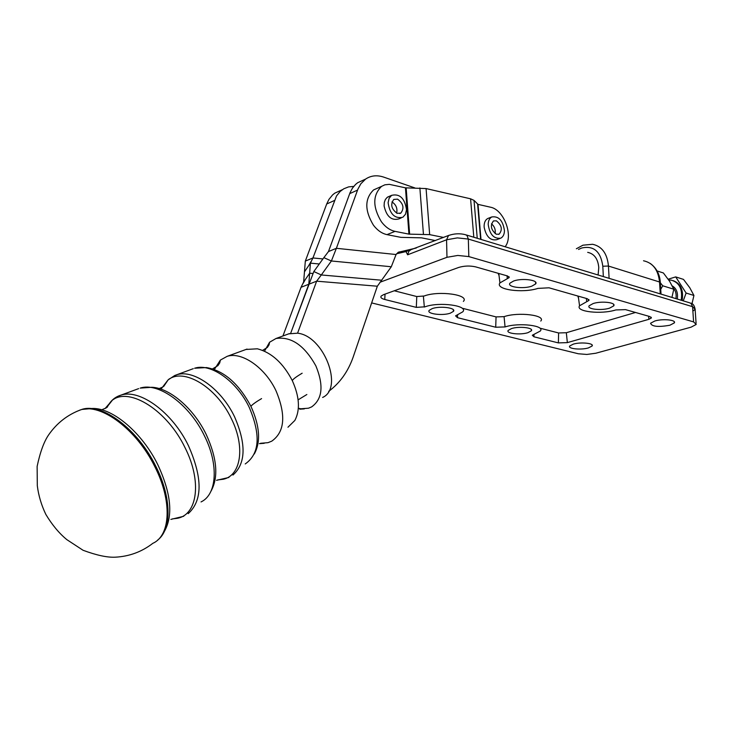 <?xml version="1.0" encoding="UTF-8"?>
<svg xmlns="http://www.w3.org/2000/svg" width="733" height="733" viewBox="0 0 733 733"><rect width="100%" height="100%" fill="white"/><g stroke="black" fill="none" stroke-linecap="round" stroke-linejoin="round"><path stroke-width="1.1" d="M264.503 351.18L269.579 342.247L275.974 338.518C291.111 336.236 304.406 345.353 315.859 365.849C323.904 385.457 322.483 399.155 311.589 406.925L308.483 408.208L301.089 408.757M300.411 408.675L298.349 408.281M214.384 369.459L220.376 360.077L227.12 356.357C241.771 351.4 265.172 367.599 276.011 390.799C286.191 415.19 284.761 431.984 271.723 441.184L267.994 442.668L260.545 443.291M671.932 297.424L673.783 289.214L669.678 281.408L663.383 272.96L657.07 270.953M681.195 300.237C682.78 289.169 679.436 282.462 671.162 280.125L668.762 280.015M682.121 300.521C683.706 290.195 680.755 283.57 673.279 280.666M587.683 252.354C594.252 253.746 597.954 258.804 598.779 267.545L598.101 275.003M507.3 278.687L499.933 282.911C494.757 289.581 522.455 293.466 537.93 288.399L549.008 287.803L587.344 298.734L588.993 300.393L579.556 305.78C575.203 311.736 601.234 314.64 615.83 309.94L625.542 309.628L649.914 316.583L651.344 317.985L648.925 319.304L567.36 342.623L558.381 342.897L533.936 336.786L532.305 335.256L540.276 331.05C545.535 325.553 518.717 322.337 505.064 326.936L495.719 327.23L457.484 317.673L455.569 315.841L462.725 311.855C468.983 305.643 439.122 301.529 425.067 306.806L416.317 307.374L384.77 299.485C381.407 298.578 380.216 297.424 381.206 296.04L383.588 294.648L458.656 267.463C464.273 265.777 469.972 265.584 475.763 266.904L507.593 275.984L509.16 277.605L507.3 278.687L507.025 275.828M499.008 275.406L498.074 273.272M394.281 290.772L416.775 296.544L424.141 296.004C438.792 290.378 469.917 294.794 463.375 301.419M379.951 282.269L446.974 257.301L457.786 255.451L468.818 256.587L693.601 321.897L696.231 324.426L691.109 327.156L595.81 353.233L586.849 354.451L578.337 353.764L371.64 302.912M573.316 344.125C580.719 341.844 594.417 343.246 592.099 346.022L588.407 347.918C580.994 350.163 567.443 348.78 569.733 345.985L573.316 344.125M511.533 328.567C519.129 326.029 534.036 327.752 531.343 330.83L527.907 332.69C520.293 335.183 505.55 333.488 508.207 330.391L511.533 328.567M432.223 308.602C440.047 305.698 456.632 307.906 453.415 311.388L450.328 313.165C442.485 316.005 426.065 313.843 429.245 310.334L432.223 308.602M513.631 281.005C522.226 277.825 538.975 280.107 535.612 283.955L531.828 286.154C523.215 289.269 506.659 287.024 509.985 283.149L513.631 281.005M593.189 303.526C601.472 300.768 616.48 302.518 613.713 305.881L609.563 308.162C601.262 310.856 586.418 309.143 589.167 305.762L593.189 303.526M654.853 320.981C662.87 318.525 676.651 319.927 674.287 322.932L669.87 325.232C658.243 327.284 651.811 326.625 650.556 323.244L654.853 320.981M435.402 240.589L421.53 237.84L400.878 237.355L386.997 234.633C381.948 233.543 377.422 230.391 373.427 225.178C364.567 210.435 364.622 198.68 373.592 189.92L377.394 188.225M386.997 234.633L395.032 231.362C389.974 230.263 385.448 227.083 381.435 221.824C372.547 206.981 372.584 195.17 381.554 186.384L384.862 184.817L389.305 184.349L405.459 187.84L408.932 234.129L429.666 234.633L443.547 237.428M245.912 349.458L257.393 348.807C271.522 352.491 283.158 363.092 292.293 380.601C299.495 396.681 300.338 409.967 294.849 420.458L287.959 427.229M397.588 199.156C403.407 203.545 404.479 208.19 400.814 213.111L397.139 213.33C391.33 209.024 390.222 204.388 393.804 199.413L397.588 199.156M396.672 213.129C397.607 208.337 396.04 204.599 391.953 201.923M401.235 217.921L398.779 218.938C391.404 220.798 386.511 216.482 384.101 205.982L384.303 202.436L385.356 199.523L387.152 197.406L389.388 196.316M388.105 202.72C389.837 214.082 394.739 218.929 402.829 217.261L405.477 214.265L406.522 209.711C404.735 198.249 399.76 193.466 391.605 195.344L389.104 198.304L388.105 202.72M496.433 220.862C501.821 225.26 502.719 229.704 499.127 234.184L496.296 234.221C490.908 229.878 489.983 225.434 493.52 220.908L496.433 220.862M495.114 233.58C495.719 229.631 494.5 226.378 491.476 223.812M499.888 238.509L496.662 239.709C490.377 240.791 486.208 236.667 484.174 227.34L484.119 225.901C484.247 222.282 485.448 219.827 487.711 218.535L488.7 218.141M488.187 224.344C489.662 234.45 493.84 239.068 500.74 238.188C503.104 236.915 504.341 234.413 504.46 230.684C502.948 220.505 498.715 215.933 491.77 216.95C489.507 218.242 488.315 220.706 488.187 224.344M396.516 253.801L405.963 251.584L407.64 254.791L408.877 251.153L410.26 250.347M363.779 179.933L357.713 182.691L355.56 184.45L352.454 188.134L350.072 192.651L328.466 251.566L336.383 248.304L331.389 260.985L323.858 257.649L328.466 251.566M298.111 399.842L306.852 394.519L298.111 399.842M288.674 333.845L297.58 333.185C323.821 335.833 343.869 388.178 322.612 397.451M340.808 190.397L334.752 193.164L332.599 194.905L328.952 199.376L326.698 203.994L305.322 261.104L303.645 281.958L301.052 287.29L282.947 335.934M405.459 187.84L426.075 188.564L470.577 198.808L474.022 200.384L478.008 204.36L490.395 207.182C503.956 209.51 513.806 236.044 505.138 246.755M395.032 231.362L408.932 234.129M540.413 328.292L558.61 332.965L566.325 332.727L635.511 312.478M578.502 298.139L577.787 296.004M462.935 308.401L496.049 316.903L504.075 316.647C518.295 311.736 546.259 315.19 540.771 321.054M449.082 235.275L405.963 251.584M328.668 391.358C339.773 383.139 347.9 371.842 353.031 357.475L377.339 286.218L316.638 281.179L308.795 284.248L290.68 333.277L313.825 271.54L321.311 274.967L316.638 281.179L297.58 333.185M377.339 286.218L391.303 266.748L396.067 254.525L398.202 252.299L416.262 248.02M414.878 187.932L383.753 177.129C376.973 174.866 370.898 175.526 365.556 179.118L360.865 183.763L357.915 189.114L336.383 248.304L396.067 254.525M391.303 266.748L331.389 260.985L321.311 274.967L381.701 280.226M323.858 257.649L313.825 271.54M301.052 287.29L308.795 284.248L309.656 273.217L303.645 281.958M353.755 186.384L348.551 186.906L343.777 188.793L340.158 191.46L336.511 195.949L312.945 257.961L305.322 261.104M304.452 271.851L310.407 263.147L312.945 257.961L322.941 258.932M319.286 263.981L310.407 263.147L309.656 273.217L312.762 273.491M668.203 279.209L675.698 276.9L683.495 279.392L689.78 287.739L693.931 295.463L686.115 293.044L683.248 300.86M675.698 276.9L686.115 293.044M691.989 303.819L693.931 295.463M673.783 289.214L662.733 285.788L660.735 289.361M659.517 281.738L662.733 285.788M160.985 389.159L168.077 379.914C183.323 367.26 216.4 386.832 231.316 418.57C245.5 446.699 241.047 475.561 223.308 479.245L217.802 479.904M105.002 408.602L112.488 400.044C129.823 386.905 167.326 410.654 184.982 447.579C202.079 481.059 197.58 514.667 177.368 518.295L172.429 518.882M677.292 299.055C678.153 292.797 676.477 288.408 672.253 285.897M673.325 288.151C675.716 290.79 676.586 294.29 675.927 298.633M609.105 278.338L608.454 266.042C607.245 253.554 601.949 246.297 592.585 244.281L582.946 245.189L576.358 248.762M578.52 249.449L581.681 248.02C593.693 245.353 600.739 251.419 602.81 266.226L608.454 266.042L659.535 281.985L660.277 293.887M643.519 260.774C652.901 262.835 658.243 269.9 659.535 281.985L660.36 282.791M661.029 294.116L660.332 282.856L659.627 283.405M468.818 256.587L468.332 239.059L466.967 235.43L465.336 234.67C459.866 233.259 454.268 233.534 448.523 235.504L446.562 239.792L457.328 237.886L468.332 239.059L692.575 306.678L695.205 309.299L692.877 311.122M466.344 234.972L689.423 302.738L691.091 303.471L692.575 306.678L693.601 321.897M407.64 254.791L446.562 239.792L446.974 257.301M302.161 373.216C296.297 376.707 293.008 379.163 292.293 380.601M261.58 398.596C255.817 402.023 252.262 404.589 250.915 406.302C238.766 383.625 223.977 370.715 206.541 367.572L194.584 368.241C210.673 362.789 236.933 381.27 249.312 407.53C260.939 435.1 259.583 453.901 245.225 463.952M210.884 491.394C218.727 477.348 217.142 458.327 206.147 434.33C193.659 408.473 169.717 387.968 151.914 387.271L140.168 388.114C158.429 381.92 189.343 404.304 204.36 435.677C218.984 464.621 216.904 494.583 201.034 501.931M164.219 531.691C173.345 515.858 171.192 493.501 157.769 464.621C142.339 433.111 113.166 408.244 92.963 408.446L81.72 409.454C101.969 402.49 137.777 429.199 155.744 466.124C171.623 497.267 171.916 529.363 157.696 540.047M76.599 411.479L80.657 409.848C100.934 402.875 136.814 429.666 154.837 466.692C172.347 500.859 170.679 535.511 152.867 543.3C141.836 551.821 129.292 556.448 115.246 557.19C107.284 557.584 96.564 555.284 83.076 550.281L66.831 539.635C59.162 533.34 52.171 524.938 45.858 514.447C41.405 505.174 38.556 495.618 37.31 485.777L37.126 466.408C40.141 452.16 43.971 441.66 48.616 434.907C56.807 423.124 67.491 414.768 80.657 409.848L79.796 410.104M188.198 513.65C202.61 500.612 202.693 477.953 188.427 445.655C172.457 412.477 139.939 388.682 120.982 395.124L119.699 395.536C114.183 397.57 110.032 401.473 107.229 407.255M138.656 388.618L119.076 395.82L112.488 400.044L106.322 407.869L101.704 409.802M232.947 475.066C245.857 463.531 246.389 444.106 234.551 416.765C221.32 388.829 193.512 369.075 176.671 374.783L168.947 379.126M168.059 379.987L163.752 386.364M193.255 368.681L174.738 375.498L168.077 379.914L162.918 386.951L159.198 388.591M254.287 454.011C260.939 441.871 259.812 425.965 250.915 406.302M478.008 204.36L480.985 239.425M406.155 187.914L409.628 234.184M419.872 187.941L423.427 234.111M426.075 188.564L429.666 234.633M470.577 198.808L473.811 237.245M474.022 200.384L477.238 238.28M477.623 204.186L480.619 239.315M505.064 326.936L504.075 316.647M495.719 327.23L496.049 316.903M457.484 317.673L457.594 314.796M424.343 307.063L423.39 296.288M416.317 307.374L416.775 296.544M384.77 299.485L385.017 294.125M586.721 301.694L586.373 298.459M648.925 319.304L648.558 316.198M567.36 342.623L566.325 332.727M558.381 342.897L558.61 332.965M533.936 336.786L534 334.33M602.81 266.226L603.341 276.588M399.338 251.877L398.101 252.363M357.53 190.113L349.687 193.64M326.698 203.994L334.275 200.585M299.705 409.188L304.323 408.886M259.4 443.648L264.201 443.309M216.537 480.317L228.898 477.458M170.844 519.404L183.754 516.261M212.607 368.855L217.93 365.62L219.744 362.881L220.376 360.077M262.616 350.374L267.398 347.396L269.066 344.831L269.579 342.247M499.933 282.911L498.77 273.464M592.044 344.895L592.099 346.022M531.297 329.502L531.343 330.83M453.379 309.784L453.415 311.388M535.539 282.086L535.612 283.955M613.64 304.378L613.713 305.881M674.213 321.677L674.287 322.932M400.814 213.111L399.787 213.541M499.127 234.184L498.577 234.386M487.711 218.535L491.77 216.95M387.583 197.095L391.605 195.344M247.039 349.082L227.12 356.357M289.453 333.588L275.974 338.518M373.592 189.92L381.554 186.384M690.587 303.123C692.942 303.435 694.463 305.542 695.131 309.427L696.075 323.198M509.05 276.717L509.16 277.605M588.874 299.504L588.993 300.393M579.556 305.78L578.227 296.132M651.234 317.242L651.344 317.985M650.29 263.459C656.576 268.067 659.92 274.536 660.332 282.856M365.556 179.118L357.713 182.691M342.32 189.71L334.752 193.164M311.149 261.379L308.639 265.731M302.921 283.698L305.404 279.401"/></g></svg>
